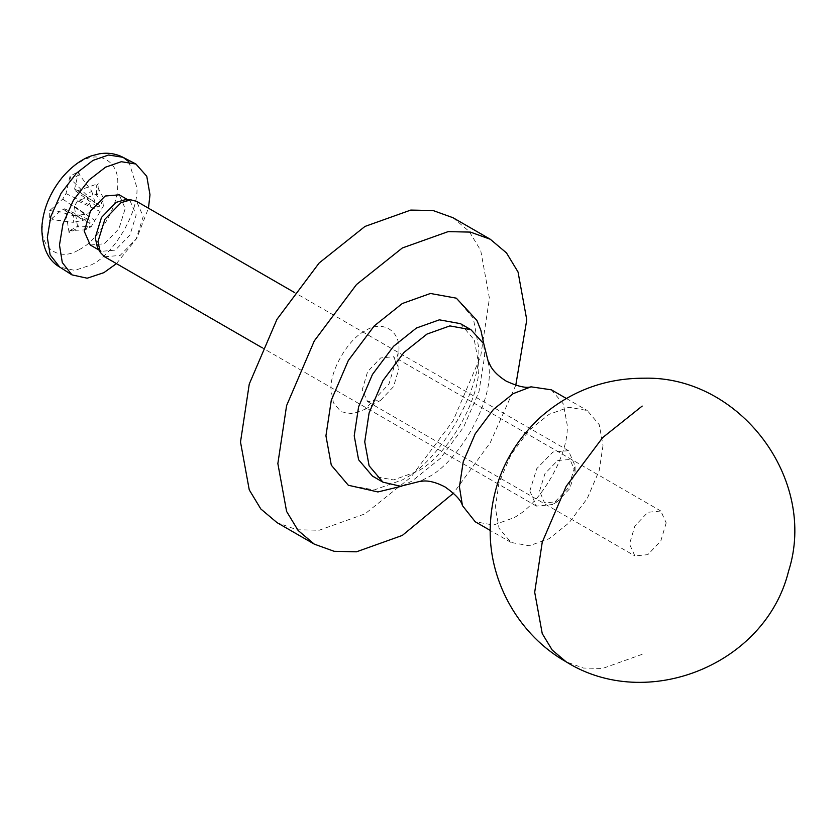 <?xml version="1.0" encoding="UTF-8"?>
<svg xmlns="http://www.w3.org/2000/svg" width="836" height="836" viewBox="0 0 836 836"><rect width="100%" height="100%" fill="white"/><g stroke="black" fill="none" stroke-linecap="round" stroke-linejoin="round"><path stroke-width="0.63" stroke-dasharray="4.18 3.13" d="M666.188 522.876L660.816 540.955L647.848 554.644L634.879 555.93L629.498 544.058L634.879 525.98L647.848 512.29L660.816 511.005L666.188 522.876M398.918 350.556C400.434 330.283 381.77 319.509 364.977 330.962C348.184 338.904 329.509 371.236 331.035 389.754L333.418 402.806L340.973 411.73L352.478 413.81L364.977 409.347L388.98 384.006L398.918 350.556L398.918 368.571L393.547 386.65L380.579 400.339L367.61 401.625L362.239 389.754L367.61 371.675L380.579 357.986L393.547 356.7L398.918 368.571M603.017 445.4L599.234 470.469L587.248 498.486L568.992 522.876L549.158 538.687L529.334 545.762L511.078 542.459L499.082 528.3L495.309 507.588L499.082 482.508L511.078 454.502L529.334 430.112L549.158 414.301L568.992 407.226L587.248 410.528L599.234 424.688L603.017 445.4M551.373 389.827L563.37 403.976L567.153 424.688C569.556 454.073 539.941 505.372 513.294 517.975L493.47 525.05L475.214 521.748M488.652 361.789L489.196 370.014C491.976 403.955 457.752 463.238 426.966 477.805L420.111 481.317M460.458 323.657L474.315 340.022L478.683 363.942C481.473 397.894 447.25 457.167 416.453 471.734L393.547 479.916L372.448 476.092M456.32 298.17L473.322 318.244L478.683 347.619C482.1 389.273 440.102 462.026 402.315 479.906L374.204 489.938L348.309 485.246M515.76 385.312L490.324 442.526L453.499 493.167M452.987 217.715L469.153 231.363L480.7 250.434L489.436 298.295L480.7 356.24L452.987 420.968L410.789 477.325L364.977 513.868L319.164 530.233L296.864 529.763L276.967 522.584M539.554 491.066L544.999 473.531L557.664 460.49L569.985 459.497L575.095 471.337L569.786 488.642L557.319 501.725L544.518 502.823L539.554 491.066M529.836 490.962L536.461 506.114L552.46 504.536L568.334 487.858L575.095 465.84L568.47 450.688L552.899 452.025L536.775 468.63L529.836 490.962M104.573 256.767L120.144 255.429L136.268 238.824L143.196 216.493L136.581 201.34M49.752 210.526L53.002 209.92L73.474 215.688L73.369 222.355L52.846 219.701L49.585 220.599L49.752 210.526L62.721 199.093L65.992 193.565L70.046 176.25L78.688 171.453L79.451 174.776L91.751 191.308L86.035 194.485L71.06 179.426L70.046 176.25M96.537 194.819L96.83 185.592L98.22 183.617L98.052 193.68L96.662 195.363L103.727 205.499L104.051 202.019L103.831 198.832L96.694 185.195M69.848 230.59L78.605 225.856L77.758 227.956L69.116 232.753L70.224 230.517L85.45 229.869L91.166 226.702L78.061 226.023M79.305 249.525C97.896 241.144 118.994 205.52 117.667 184.746C119.705 162.1 99.4 149.456 80.747 161.756C62.157 170.136 41.058 205.76 42.385 226.535C40.347 249.18 60.652 261.825 79.305 249.525M69.116 232.753L65.699 211.142L64.497 208.822L62.554 209.178L49.585 220.599M98.052 193.68L77.623 200.807L74.352 206.335L77.758 227.956M78.688 171.453L74.644 188.769L75.303 190.765L77.79 190.723L98.22 183.617M116.444 263.622L136.78 238.302L148.453 208.195M73.474 215.688L85.063 214.34C90.11 213.316 91.876 210.327 90.372 205.384L86.035 194.485M91.751 191.308L95.105 202.751L97.666 207.088L100.216 205.938L103.831 198.832M103.727 205.499L91.166 226.702M85.45 229.869L90.089 223.034L89.797 220.025L84.979 219.858L73.369 222.355M90.246 245L104.343 243.788L118.942 228.75L125.212 208.53L119.224 194.819M97.436 247.477L101.229 251.333L115.326 250.121L129.925 235.094L136.195 214.873L130.207 201.152L124.961 199.794M642.184 654.316L602.62 668.445L583.371 668.048L566.181 661.851M53.002 209.92L52.846 219.701M79.451 174.776L71.06 179.426M128.869 161.756L136.958 187.755C138.536 212.49 113.424 254.907 91.291 264.876L74.749 270.383L59.68 267.06M65.992 193.565L90.372 205.384M74.644 188.769L95.105 202.751M77.79 190.723L100.216 205.938M77.623 200.807L100.121 211.445M74.352 206.335L94.813 220.411M62.721 199.093L85.063 214.34M62.554 209.178L84.979 219.858M65.699 211.142L90.089 223.034M364.977 409.347L380.579 400.339M367.61 401.625L634.879 555.93M660.816 511.005L393.547 356.7M566.338 398.458L587.248 410.528M511.078 542.459L490.168 530.39M422.274 480.303L419.567 481.442M401.667 486.197L412.315 480.888L440.394 458.368L463.604 427.175L478.923 391.906L484.546 356.679L483.814 343.899M575.095 470.94L575.095 465.328M557.319 501.725L552.46 504.536M536.461 506.114L262.431 347.901M568.47 450.688L294.429 292.475M96.548 194.767L96.704 185.258M69.91 230.569L78.02 226.054M75.303 190.765L97.666 207.088M64.497 208.822L89.797 220.014M101.229 251.333L98.909 249.995M130.207 201.152L127.887 199.814"/><path stroke-width="1.25" d="M490.168 530.39L475.214 521.748L462.444 505.623L459.434 486.876L463.217 461.806L475.214 433.8L493.47 409.41L513.294 393.599L531.027 386.828L551.373 389.827L566.338 398.458M420.111 481.317L400.569 486.259L382.961 482.163L369.104 465.798L364.736 441.868L369.104 412.9L382.961 380.537L404.06 352.353L426.966 334.086L449.872 325.904L470.971 329.729L483.814 343.889L489.018 364.695M382.961 482.163L372.448 476.092L358.592 459.737L354.224 435.807L358.592 406.829L372.448 374.465L393.547 346.292L416.453 328.015L439.36 319.833L460.458 323.657L470.971 329.729M401.667 486.197L377.893 491.955L348.309 485.246L331.296 465.171L325.935 435.807L331.296 400.245L348.309 360.525L374.204 325.946L402.315 303.52L430.425 293.478L456.32 298.17L476.917 320.439L480.909 330.366L483.814 343.899M453.499 493.167L402.315 535.427L356.502 551.791L334.201 551.321L314.305 544.142L298.138 530.494L286.591 511.423L277.855 463.572L286.591 405.617L314.305 340.9L356.502 284.533L402.315 247.989L448.127 231.635L470.417 232.094L490.324 239.274L506.491 252.921L518.038 271.993L526.774 319.854L515.76 385.312M314.305 544.142L276.967 522.584L260.801 508.946L249.253 489.865L240.507 442.014L249.253 384.069L276.967 319.342L319.164 262.974L364.977 226.431L410.789 210.076L433.079 210.536L452.987 217.715L490.324 239.274M294.429 292.475L136.581 201.34L130.782 199.835L121.011 202.678L104.887 219.283L97.948 241.614L100.383 252.503L104.573 256.767L262.431 347.901M148.453 208.195L149.989 194.778L146.781 176.302L135.934 164.034L121.314 161.703L105.608 167.148L88.888 180.106L73.349 200.368L62.982 223.849L59.481 245.032L62.303 262.577L71.948 274.866L87.163 278.21L103.863 272.661L116.444 263.622M127.887 199.814L119.224 194.819L105.127 196.032L90.528 211.059L84.248 231.279L90.246 245L98.909 249.995M130.782 199.835L124.961 199.794L116.11 202.364L101.511 217.402L95.231 237.612L97.436 247.477L100.383 252.503M566.181 661.851C519.814 635.684 489.53 583.277 490.168 529.857C491.066 485.225 507.818 447.688 540.453 417.248C570.256 391.143 604.836 378.133 644.18 378.196C739.651 375.698 818.057 479.289 788.547 571.26C765.515 664.829 646.865 712.366 566.181 661.851L552.22 650.063L542.24 633.594L534.695 592.254L542.24 542.209L566.181 486.312L602.62 437.636L642.184 406.077M135.934 164.034L123.049 157.314C115.65 153.584 107.781 152.424 99.442 153.803L91.741 155.778C84.655 158.046 73.61 163.94 61.843 177.911C49.658 193.22 42.97 209.784 41.8 227.611C42.051 247.216 48.007 260.362 59.68 267.06L50.129 254.896L47.338 237.518L50.797 216.545L61.07 193.294L76.452 173.219L93.005 160.397L108.576 155.005L123.049 157.314L128.869 161.756M488.652 361.789L490.429 365.771C493.198 371.09 498.444 376.2 506.156 381.101C517.724 386.431 526.011 388.343 531.027 386.828M419.567 481.442L423.904 480.993C429.903 480.731 436.946 482.717 445.055 486.949C455.453 494.295 461.253 500.524 462.444 505.623M71.948 274.866L59.68 267.06"/></g></svg>
